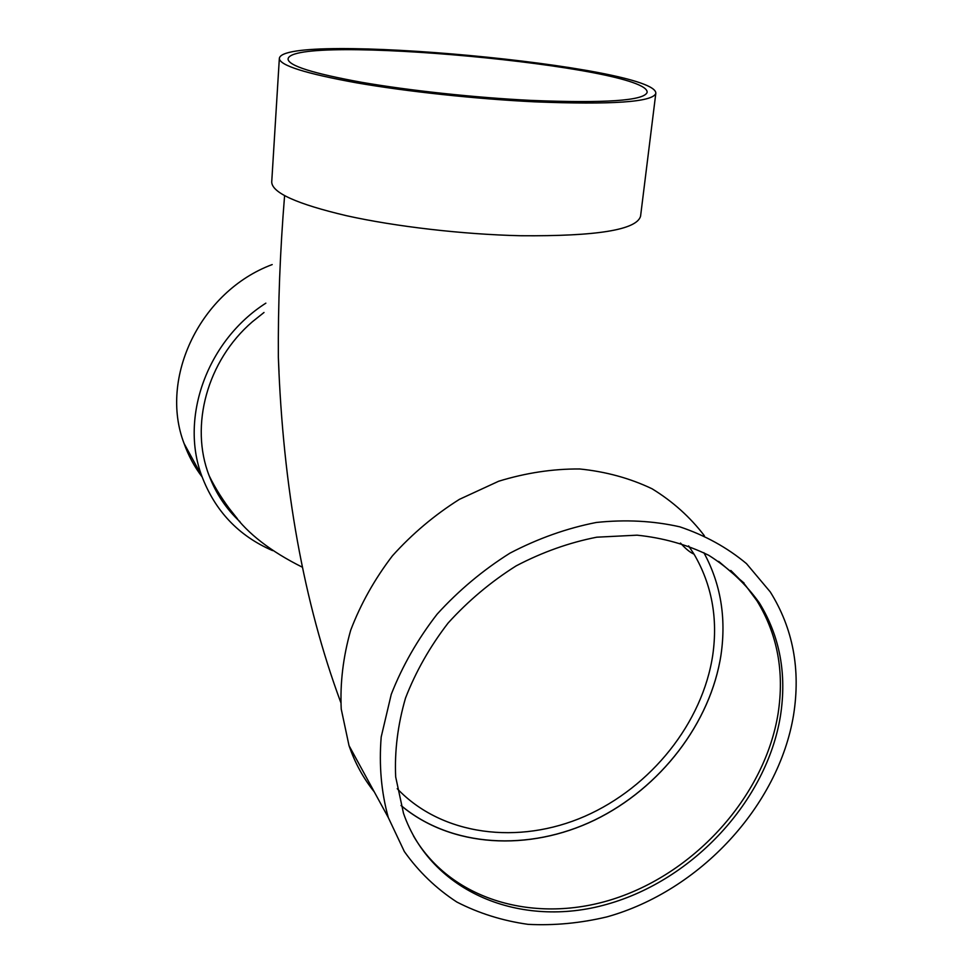 <?xml version="1.0" encoding="UTF-8"?>
<svg xmlns="http://www.w3.org/2000/svg" width="973" height="973" viewBox="0 0 973 973"><rect width="100%" height="100%" fill="white"/><g stroke="black" fill="none" stroke-linecap="round" stroke-linejoin="round"><path stroke-width="1.46" d="M688.604 545.889L694.029 554.148C711.774 584.481 718.013 618.123 712.759 655.072C702.579 722.805 651.168 787.193 584.809 816.311C518.67 845.245 441.924 835.698 397.239 788.689M401.034 805.474C451.022 847.507 528.947 851.801 594.612 820.044C660.533 788.021 710.643 722.878 721.042 654.622C726.369 617.575 720.652 583.593 703.868 552.688M730.808 570.458L745.002 584.737L756.945 600.803C777.5 634.262 784.542 671.917 778.059 713.768C765.143 793.177 699.684 868.536 619.679 896.924C539.833 925.42 452.007 902.433 413.464 835.916M780.431 716.043C766.712 800.584 693.348 880.006 607.091 904.258C521.029 928.899 430.99 892.679 403.479 813.246L395.683 776.928C394.491 751.132 397.762 724.849 405.51 698.091C415.763 671.613 429.981 646.583 448.127 623.012C468.244 600.827 490.915 581.769 516.164 565.872C542.362 552.153 569.217 542.593 596.753 537.193L637.06 535.174C663.063 537.862 686.962 544.576 708.77 555.315C728.947 568.123 745.805 583.97 759.329 602.859C779.92 636.378 786.95 674.107 780.431 716.043M793.554 715.094C778.57 805.985 699.599 891.086 606.848 916.907C580.358 923.195 554.099 925.676 528.071 924.35C502.603 920.774 478.85 913.331 456.824 902.02C436.184 888.556 418.694 871.735 404.342 851.545L388.3 817.563C381.282 792.144 378.911 765.277 381.197 736.975L391.255 694.333C402.348 666.043 417.636 639.31 437.132 614.145C458.697 590.441 482.985 570.105 509.998 553.126C538.033 538.495 566.76 528.278 596.194 522.489C625.396 519.387 653.248 520.823 679.762 526.819C704.951 535.272 727.196 547.544 746.486 563.635L770.251 591.9C793.007 628.327 800.779 669.388 793.554 715.094M374.264 791.864C363.294 778.205 354.877 762.783 349.015 745.61L341.231 709.049C339.991 683.18 343.128 656.933 350.669 630.297C360.679 603.978 374.605 579.154 392.423 555.826C412.175 533.873 434.517 515.033 459.438 499.331L498.699 481.221C525.907 472.878 552.883 468.791 579.653 468.974C605.741 471.601 629.884 478.205 652.056 488.774C672.684 501.411 690.125 517.052 704.367 535.734M721.042 654.622L721.042 654.683C710.704 722.83 660.521 788.094 594.722 820.057C528.935 851.849 451.204 847.629 401.071 805.583M284.59 195.695C280.078 251.022 277.998 304.89 278.351 357.298L279.02 371.929M264.011 312.479L252.323 321.808C207.091 360.728 189.589 425.773 209.171 475.761C216.018 493.7 226.308 509.037 240.027 521.771M272.61 550.609C238.58 535.892 214.936 510.922 201.679 475.712C179.762 417.101 207.358 340.477 265.86 303.162M202.104 476.916C194.418 466.797 188.409 455.668 184.079 443.493C158.806 377.913 200.474 291.231 272.197 264.571M237.4 518.767L217.818 494.029M279.336 58.526L271.722 182.036C272.014 192.812 296.984 204.05 346.631 215.738C395.342 226.575 463.099 234.42 520.531 235.734C596.644 236.378 636.646 229.883 640.562 216.249L655.802 93.457C658.964 66.164 281.246 31.124 279.336 58.526C279.871 65.459 305.607 73.559 356.544 82.827C406.519 91.523 475.906 98.966 534.493 101.824C612.041 104.889 652.482 102.104 655.802 93.457M531.124 100.401C605.206 103.369 643.858 100.706 647.118 92.447C650.523 66.492 289.48 32.997 288.057 59.134C288.604 65.763 313.16 73.486 361.713 82.316C409.329 90.586 475.323 97.665 531.124 100.401M694.029 554.148C690.039 552.433 685.527 548.736 680.492 543.056M756.945 600.803L759.329 602.859M349.015 745.61L388.3 817.563M718.658 561.372L744.126 583.119M278.351 357.298C283.009 487.473 303.795 602.457 340.708 702.251M209.171 475.761C215.325 488.422 223.413 501.168 233.435 513.987C247.92 533.763 270.859 551.484 302.262 567.15M184.079 443.493L201.679 475.712"/></g></svg>
